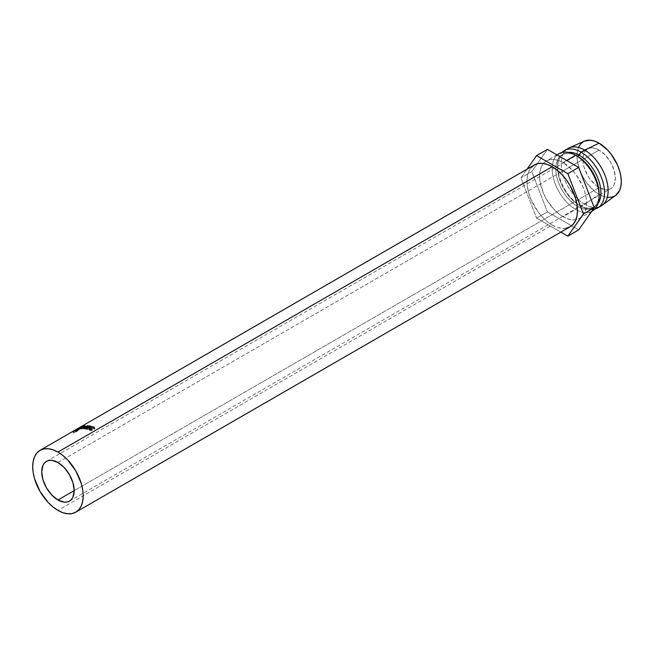 <?xml version="1.0" encoding="UTF-8"?>
<svg xmlns="http://www.w3.org/2000/svg" width="654" height="654" viewBox="0 0 654 654"><rect width="100%" height="100%" fill="white"/><g stroke="black" fill="none" stroke-linecap="round" stroke-linejoin="round"><path stroke-width="0.49" stroke-dasharray="3.27 2.45" d="M599.113 187.551L74.188 490.614L599.113 187.551L595.949 185.368L590.096 179.188L587.635 175.435L584.112 167.326L583.188 163.271L583.188 155.954L584.112 152.971L585.616 150.6L587.635 148.924A22.955 13.252 -120 0 0 584.112 167.326A22.955 13.252 -120 0 0 599.113 187.551A22.955 13.252 -120 0 0 610.591 188.695L608.13 189.603L605.326 189.717L599.113 187.551M599.113 150.06A22.955 13.252 -120 0 0 587.635 148.924L590.096 148.017L592.9 147.902L599.113 150.06L605.326 155.072L610.591 162.184L614.114 170.293L615.349 178.182L614.114 184.641L612.61 187.019L610.591 188.695A22.955 13.252 -120 0 0 614.114 170.293A22.955 13.252 -120 0 0 599.113 150.06L560.004 172.64L599.113 150.06M57.953 462.501L560.004 172.64L57.953 462.501M566.241 228.23L561.876 228.409L557.143 227.33L552.213 225.05L57.953 510.406L552.213 225.05A35.717 20.617 -120 0 0 570.067 226.815M566.642 160.475L563.037 162.56A33.166 19.146 60 0 1 584.701 191.785A33.166 19.146 60 0 1 579.616 218.354A33.166 19.146 60 0 1 575.888 219.703A33.166 19.146 60 0 1 563.037 216.711L575.659 209.427A33.166 19.146 -120 0 0 592.246 211.07L579.616 218.354L576.06 219.67L572.013 219.834L567.607 218.837L563.037 216.711A33.166 19.146 60 0 1 542.403 190.6A33.166 19.146 60 0 1 543.417 163.475A33.166 19.146 60 0 1 546.45 160.917A33.166 19.146 60 0 1 563.037 162.56L566.642 160.475M591.682 211.373A33.166 19.146 60 0 1 575.659 209.427L577.466 206.304A30.615 17.674 -120 0 0 599.113 193.805M599.097 194.81A30.615 17.674 60 0 1 592.769 207.817A30.615 17.674 60 0 1 577.466 206.304L579.272 205.258A30.615 17.674 -120 0 0 594.576 206.778A30.615 17.674 -120 0 0 597.919 203.721A30.615 17.674 60 0 1 579.272 205.258L581.071 206.304A33.166 19.146 -120 0 0 594.731 209.117A33.166 19.146 60 0 1 581.071 206.304L584.684 204.22A33.166 19.146 -120 0 0 601.263 205.863M602.26 205.209A33.166 19.146 60 0 1 584.684 204.22L599.113 194.426A31.376 18.116 -120 0 0 615.741 195.366M578.61 147.166L577.351 151.246L576.926 155.995L577.351 161.244L580.662 172.394L583.425 177.863L586.785 182.997L594.78 191.434L599.113 194.426L603.438 196.437L607.607 197.377M614.801 195.979L615.684 195.415M584.357 141.158L583.425 141.632M584.423 141.125A31.376 18.116 -120 0 0 578.365 165.895A31.376 18.116 -120 0 0 599.113 194.426L584.684 204.22A33.166 19.146 60 0 1 562.751 174.062A33.166 19.146 60 0 1 569.16 147.886M568.097 148.417A33.166 19.146 -120 0 0 563.02 174.994A33.166 19.146 -120 0 0 584.684 204.22L581.071 206.304A33.166 19.146 60 0 1 560.216 179.556A33.166 19.146 60 0 1 562.007 152.447A33.166 19.146 -120 0 0 557.625 165.683A33.166 19.146 -120 0 0 581.071 206.304L579.272 205.258A30.615 17.674 60 0 1 557.625 167.767A30.615 17.674 60 0 1 568.285 152.382A30.615 17.674 -120 0 0 563.961 153.755A30.615 17.674 -120 0 0 559.268 178.28A30.615 17.674 -120 0 0 579.272 205.258L577.466 206.304A30.615 17.674 60 0 1 557.47 179.327A30.615 17.674 60 0 1 562.162 154.794A30.615 17.674 60 0 1 577.466 156.314A30.615 17.674 -120 0 0 555.818 168.806A30.615 17.674 -120 0 0 577.466 206.304L575.659 209.427A33.166 19.146 60 0 1 554.584 182.057A33.166 19.146 60 0 1 557.175 155.014M559.08 153.625A33.166 19.146 -120 0 0 553.995 180.202A33.166 19.146 -120 0 0 575.659 209.427L563.037 216.711L558.459 213.556L554.061 209.476L546.45 199.208L543.539 193.421L540.032 181.64L539.583 176.098L540.032 171.078L541.373 166.77L543.539 163.337L546.45 160.917L550.006 159.601L554.061 159.437L558.459 160.434L563.037 162.56L572.013 169.803L576.06 174.643L582.534 185.85L584.701 191.785L586.033 197.631L586.483 203.173L586.033 208.201L584.701 212.509L582.534 215.934L579.616 218.354M547.414 211.863L536.591 218.109L560.87 232.129L536.591 218.109L547.414 211.863L531.792 171.601L547.414 149.374L531.792 171.601L520.968 177.847L531.792 171.601L547.414 211.863L571.555 225.802L547.414 211.863M578.659 229.897L571.555 225.802L578.659 229.897M527.075 169.157L520.968 177.847L536.591 218.109L520.968 177.847L527.075 169.157M534.359 164.955A35.717 20.617 -120 0 0 528.882 193.576A35.717 20.617 -120 0 0 552.213 225.05L547.284 221.641L542.55 217.251L538.185 212.035L531.212 199.96L528.882 193.576L527.443 187.273L526.961 181.305L527.443 175.893L528.882 171.258L531.212 167.563M76.363 429.441L76.935 429.114L77.613 430.193A34.441 19.882 60 0 1 77.793 430.07L77.123 428.983A35.717 20.617 -120 0 0 76.935 429.114L77.613 430.193A34.441 19.882 60 0 1 77.793 430.07L76.968 430.504L76.338 429.392L76.968 430.504L77.793 430.07L77.123 428.983L76.338 429.392L77.123 428.983A35.717 20.617 -120 0 0 76.935 429.114L75.177 430.128A35.717 20.617 -120 0 0 74.948 430.299L78.766 428.092A35.717 20.617 60 0 1 79.273 427.724L79.625 427.495M78.267 428.28L76.641 429.228L77.262 430.34L76.641 429.228M73.052 432.073L76.87 429.866A35.717 20.617 60 0 1 77.295 429.4L75.161 430.667A35.717 20.617 -120 0 0 75.006 430.839L73.24 431.853A35.717 20.617 -120 0 0 73.052 432.073L73.796 433.087A34.441 19.882 60 0 1 73.984 432.874L73.24 431.853A35.717 20.617 -120 0 0 73.052 432.073L73.796 433.087L77.613 430.88L76.87 429.866L73.052 432.073M77.295 429.4L78.03 430.43L78.472 429.972L77.752 428.926L77.295 429.4A35.717 20.617 -120 0 0 76.87 429.866L77.613 430.88A34.441 19.882 60 0 1 78.03 430.43L77.295 429.4M77.752 428.926L78.472 429.972L77.94 430.144L77.237 429.081L77.752 428.926L77.237 429.081L77.94 430.144L76.518 431.109L75.799 430.062L77.237 429.081M78.472 429.972L78.03 430.43A34.441 19.882 -120 0 0 77.613 430.88L73.796 433.087A34.441 19.882 60 0 1 73.984 432.874L73.24 431.853M75.799 430.062L76.518 431.109L75.897 431.697L75.161 430.667L75.799 430.062M77.94 430.144L76.142 431.632L77.409 430.896A34.441 19.882 60 0 1 77.801 430.487L75.897 431.697A34.441 19.882 60 0 0 75.75 431.861L73.984 432.874L75.75 431.861L75.006 430.839L75.75 431.861A34.441 19.882 60 0 1 75.897 431.697L75.161 430.667M77.728 430.324L77.025 429.269L75.774 430.209L76.502 431.248L77.801 430.487L77.074 429.457A35.717 20.617 -120 0 0 76.665 429.874L77.409 430.896L76.142 431.632L76.502 431.248L75.774 430.209L75.398 430.61L76.142 431.632L75.398 430.61L76.665 429.874L77.409 430.896A34.441 19.882 60 0 1 77.801 430.487L77.025 429.269L77.801 430.487M77.074 429.457L77.36 429.138L77.074 429.457A35.717 20.617 -120 0 0 76.665 429.874L75.398 430.61L77.025 429.269M91.135 426.22L90.98 427.593L91.135 426.22M89.009 426.081L89.312 427.234A34.441 19.882 60 0 1 90.98 427.593A34.441 19.882 60 0 0 89.312 427.234L88.143 427.912L87.922 427.07L88.143 427.912A34.441 19.882 60 0 1 89.802 428.264L89.565 427.127L89.41 428.493L89.173 427.348L89.41 428.493L89.802 428.264A34.441 19.882 -120 0 0 88.143 427.912L89.312 427.234L89.009 426.081M87.448 426.98L87.75 428.141A34.441 19.882 60 0 1 89.41 428.493A34.441 19.882 60 0 0 87.75 428.141L86.279 428.983L86.058 428.141L86.279 428.983A34.441 19.882 60 0 1 87.947 429.343L87.701 428.198L87.554 429.564L87.317 428.427L87.554 429.564L87.947 429.343A34.441 19.882 -120 0 0 86.279 428.983L87.75 428.141L87.448 426.98M85.265 428.002L85.576 429.163A34.441 19.882 60 0 1 87.554 429.564A34.441 19.882 60 0 0 85.576 429.163L89.394 426.956L89.165 426.106L89.394 426.956A34.441 19.882 60 0 1 91.372 427.364A34.441 19.882 -120 0 0 89.394 426.956L85.576 429.163L85.265 428.002M84.554 427.446L84.104 426.285L84.554 427.446L81.497 429.065L81.039 427.904L81.497 429.065L84.554 427.446L82.976 428.975L84.554 427.446M82.567 427.814L82.976 428.975A34.441 19.882 60 0 1 83.042 428.975L82.633 427.814L83.042 428.975L86.99 427.43L83.042 428.975A34.441 19.882 60 0 0 82.976 428.975L82.567 427.814M86.63 426.269L86.99 427.43L86.63 426.269M84.219 427.88L84.57 429.04L86.99 427.43L84.57 429.04A34.441 19.882 60 0 1 84.873 429.073L84.538 427.912L84.873 429.073L88.241 426.825L84.873 429.073A34.441 19.882 60 0 0 84.57 429.04L84.219 427.88M87.881 425.664L88.241 426.825L87.881 425.664M87.84 425.656L88.2 426.817A34.441 19.882 60 0 1 88.241 426.825A34.441 19.882 -120 0 0 88.2 426.817L87.84 425.656M83.279 427.414L83.687 428.583L88.2 426.817L83.687 428.583L83.279 427.414M85.036 425.68L85.494 426.841L83.687 428.583L85.494 426.841L85.036 425.68M84.987 425.689L85.453 426.849A34.441 19.882 60 0 1 85.494 426.841A34.441 19.882 -120 0 0 85.453 426.849L84.987 425.689M80.744 427.945L81.219 429.106L85.453 426.849L81.219 429.106A34.441 19.882 60 0 1 81.497 429.065A34.441 19.882 60 0 0 81.219 429.106L80.744 427.945M79.273 427.724L79.943 428.82L80.467 428.484L79.821 427.381L79.273 427.724A35.717 20.617 -120 0 0 78.766 428.092L74.948 430.299L75.627 431.37A34.441 19.882 60 0 1 75.848 431.207L75.177 430.128A35.717 20.617 -120 0 0 74.948 430.299L75.627 431.37L79.453 429.163L78.766 428.092L79.453 429.163A34.441 19.882 60 0 1 79.943 428.82L79.273 427.724M79.821 427.381L80.467 428.484L80.025 428.746L79.404 427.634L80.025 428.746L78.071 429.882L77.409 428.787L77.924 428.468M79.919 427.324L80.556 428.427L79.943 428.82A34.441 19.882 -120 0 0 79.453 429.163L75.627 431.37A34.441 19.882 60 0 1 75.848 431.207L75.177 430.128M77.409 428.787L78.071 429.882L77.262 430.34L79.273 429.228A34.441 19.882 60 0 1 79.739 428.918L80.09 428.697M77.793 430.07L76.968 430.504A34.441 19.882 60 0 1 77.262 430.34L78.071 429.882M77.613 430.193L75.848 431.207L77.613 430.193M78.431 429.653L78.905 429.384M80.524 428.444L80.099 428.689L79.159 427.765L79.739 428.918L79.085 427.822A35.717 20.617 -120 0 0 78.603 428.149L79.273 429.228A34.441 19.882 60 0 1 79.739 428.918L79.085 427.822A35.717 20.617 -120 0 0 78.603 428.149L77.327 428.885L78.603 428.149L79.273 429.228L78.006 429.964L77.327 428.885L77.793 428.566L77.327 428.885L78.006 429.964L78.455 429.662L77.793 428.566L78.455 429.662L79.788 428.877L78.881 427.92M79.069 429.613L83.606 427.34L82.649 428.076L82.159 426.915L82.649 428.076L79.069 429.613L78.513 428.476L79.069 429.613L79.567 429.049L78.962 427.92L79.567 429.049L83.058 427.307L82.502 426.163L83.058 427.307L83.622 427.258L83.107 426.114M83.058 427.307L79.567 429.049M79.731 429.302L83.132 427.544L79.731 429.302M79.813 428.934L79.216 427.806L79.813 428.934L79.445 429.392L78.897 428.247L79.445 429.392L82.371 428.125L82.126 426.383L82.682 427.528L79.445 429.392M82.371 428.125L82.682 427.528M88.821 428.558L89.189 430.005L89.851 430.389L89.704 429.277L89.851 430.389L92.239 430.594L92.075 429.245L92.181 430.34L90.244 430.169L90.088 429.049L90.244 430.169L89.737 429.882L90.023 427.553L90.236 428.681L93.448 428.288L93.301 427.176L94.135 429.204L93.448 428.288L90.236 428.681L89.549 429.572L92.239 430.594L89.851 430.389L89.034 429.498L89.941 428.574L93.865 428.076L94.658 429.204L94.135 429.204L94.045 427.904M94.593 427.83L94.658 429.204L93.71 426.956L93.865 428.076L89.941 428.574L89.721 427.438L89.941 428.574L89.034 429.498L88.83 428.362L89.034 429.498L89.271 429.081M94.658 429.204L94.56 428.117L94.658 429.204L94.135 429.204M77.793 428.566L78.366 428.223M46.475 461.356L587.635 148.924M594.576 206.778L592.769 207.817M557.625 165.683L557.625 167.767M581.071 206.304L579.272 205.258M563.961 153.755L562.162 154.794M556.93 154.867L546.45 160.917M69.43 501.127L610.591 188.695M78.513 429.882L77.81 428.828M77.36 429.122L78.079 430.177M78.693 429.506L79.109 429.261M77.63 430.119L77.098 430.422M78.554 429.727L77.965 428.591M79.02 429.482L78.439 428.345M83.14 427.495L82.617 426.351M89.549 429.572L89.353 428.427"/><path stroke-width="0.98" d="M57.953 499.991A22.955 13.252 60 0 1 42.951 479.758A22.955 13.252 60 0 1 46.475 461.356A22.955 13.252 60 0 1 57.953 462.501L64.166 467.512L69.43 474.616L72.954 482.726L74.188 490.614L57.953 499.991L51.74 494.972L46.475 487.868L42.951 479.758L41.717 471.869L42.951 465.411L44.456 463.032L46.475 461.356L48.936 460.449L51.74 460.334L57.953 462.501A22.955 13.252 60 0 1 72.954 482.726A22.955 13.252 60 0 1 69.43 501.127L66.97 502.035L64.166 502.149L57.953 499.991L74.188 490.614L72.954 497.073L71.45 499.452L69.43 501.127A22.955 13.252 60 0 1 57.953 499.991M552.213 166.721L57.953 452.086A35.717 20.617 60 0 1 81.284 483.551A35.717 20.617 60 0 1 75.815 512.172A35.717 20.617 60 0 1 57.953 510.406A35.717 20.617 60 0 1 34.621 478.932A35.717 20.617 60 0 1 40.098 450.312A35.717 20.617 60 0 1 57.953 452.086L552.213 166.721L557.143 170.13L561.876 174.528L566.241 179.736L570.067 185.572L575.545 198.195L576.983 204.498L577.466 210.465L576.983 215.877L575.545 220.512L573.206 224.208L570.067 226.815A35.717 20.617 -120 0 0 575.545 198.195A35.717 20.617 -120 0 0 552.213 166.721A35.717 20.617 -120 0 0 534.359 164.955L538.185 163.541L542.55 163.361L547.284 164.44L552.213 166.721M591.657 211.406L592.246 211.07A33.166 19.146 -120 0 0 597.331 184.493A33.166 19.146 -120 0 0 575.659 155.268L566.642 160.475L575.659 155.268A33.166 19.146 60 0 1 599.113 195.889A33.166 19.146 60 0 1 591.682 211.373M599.113 195.889L599.113 193.805A30.615 17.674 -120 0 0 577.466 156.314L575.659 155.268L577.466 156.314A30.615 17.674 60 0 1 599.097 194.81M579.272 155.268L577.466 156.314L579.272 155.268A30.615 17.674 60 0 1 598.067 178.714A30.615 17.674 60 0 1 597.919 203.721A30.615 17.674 -120 0 0 598.067 178.714A30.615 17.674 -120 0 0 579.272 155.268L581.071 152.145L579.272 155.268A30.615 17.674 -120 0 0 568.285 152.382A30.615 17.674 60 0 1 579.272 155.268M594.731 209.117A33.166 19.146 -120 0 0 603.405 183.831A33.166 19.146 -120 0 0 581.071 152.145A33.166 19.146 60 0 1 602.743 181.371A33.166 19.146 60 0 1 597.658 207.939A33.166 19.146 60 0 1 594.731 209.117M597.658 207.939L601.263 205.863A33.166 19.146 -120 0 0 606.348 179.286A33.166 19.146 -120 0 0 584.684 150.06L581.071 152.145L584.684 150.06A33.166 19.146 60 0 1 606.062 178.354A33.166 19.146 60 0 1 602.26 205.209L615.741 195.366A31.376 18.116 -120 0 0 619.338 169.95A31.376 18.116 -120 0 0 599.113 143.185L584.684 150.06L599.113 143.185L594.78 141.182L590.619 140.234L584.357 141.158M607.607 197.377L611.441 197.23L614.801 195.979M615.684 195.415L619.608 190.445L620.875 186.374L621.3 181.616L620.875 176.376L619.608 170.841L617.564 165.225L611.441 154.622L607.607 150.044L599.113 143.185A31.376 18.116 -120 0 0 584.423 141.125L569.16 147.886A33.166 19.146 60 0 1 584.684 150.06A33.166 19.146 -120 0 0 568.097 148.417L564.492 150.502A33.166 19.146 60 0 1 581.071 152.145A33.166 19.146 -120 0 0 562.007 152.447A33.166 19.146 60 0 1 564.492 150.502M583.425 141.632L580.662 143.921L578.61 147.166M557.175 155.014A33.166 19.146 60 0 1 575.659 155.268A33.166 19.146 -120 0 0 559.08 153.625L556.93 154.867M560.87 232.129L567.836 236.151L578.659 229.897L567.836 236.151L583.458 213.923L594.282 207.678L578.659 229.897L594.282 207.678L583.458 213.923L567.836 173.662L578.659 167.416L594.282 207.678L578.659 167.416L567.836 173.662L536.591 155.619L547.414 149.374L578.659 167.416L547.414 149.374L536.591 155.619L527.075 169.157L536.591 155.619L567.836 173.662L583.458 213.923L567.836 236.151L560.87 232.129M531.212 167.563L534.359 164.955L78.276 428.272M75.815 512.172L78.954 509.564L81.284 505.869L82.723 501.234L83.205 495.822L82.723 489.854L81.284 483.551L75.815 470.929L67.615 459.885L62.882 455.486L57.953 452.086L53.031 449.797L48.29 448.726L43.924 448.897L40.098 450.312L36.959 452.92L34.621 456.615L33.182 461.25L32.7 466.662L33.182 472.629L34.621 478.932L40.098 491.555L48.29 502.607L53.031 506.997L57.953 510.406L62.882 512.687L67.615 513.766L71.981 513.586L75.815 512.172L570.067 226.815L566.241 228.23M94.593 427.937L92.557 427.013L90.023 427.553L89.557 428.762L92.149 429.506L90.219 429.433L88.846 428.64L89.377 427.659L91.732 426.784L93.71 426.956L94.593 427.937M82.159 426.285L83.099 426.187L81.954 427.037L77.99 428.542L82.159 426.285M76.338 429.392A35.717 20.617 -120 0 1 76.641 429.228L77.409 428.787L76.641 429.228A35.717 20.617 -120 0 0 76.338 429.392L77.123 428.983M77.409 428.787L79.878 427.348M78.472 428.157L79.919 427.324M86.63 426.269L82.633 427.814A35.717 20.617 -120 0 0 82.567 427.814L84.104 426.285L81.039 427.904A35.717 20.617 -120 0 0 80.744 427.945L84.987 425.689A35.717 20.617 60 0 1 85.036 425.68L83.279 427.414L87.84 425.656A35.717 20.617 60 0 1 87.881 425.664L84.538 427.912A35.717 20.617 -120 0 0 84.219 427.88L86.63 426.269L84.219 427.88A35.717 20.617 -120 0 1 84.538 427.912L87.881 425.664A35.717 20.617 -120 0 0 87.84 425.656L83.328 427.536L85.036 425.68A35.717 20.617 -120 0 0 84.987 425.689L80.744 427.945A35.717 20.617 -120 0 1 81.039 427.904L84.104 426.285L82.567 427.814A35.717 20.617 -120 0 1 82.633 427.814L86.63 426.269M85.265 428.002L89.083 425.803A35.717 20.617 60 0 1 91.135 426.22L90.743 426.449A35.717 20.617 -120 0 0 89.009 426.081L87.84 426.76A35.717 20.617 60 0 1 89.565 427.127L89.173 427.348A35.717 20.617 -120 0 0 87.448 426.98L85.976 427.83A35.717 20.617 60 0 1 87.701 428.198L87.317 428.427A35.717 20.617 -120 0 0 85.265 428.002A35.717 20.617 -120 0 1 87.317 428.427L87.701 428.198A35.717 20.617 -120 0 0 85.976 427.83L87.448 426.98A35.717 20.617 -120 0 1 89.173 427.348L89.565 427.127A35.717 20.617 -120 0 0 87.84 426.76L89.009 426.081A35.717 20.617 -120 0 1 90.743 426.449L91.135 426.22A35.717 20.617 -120 0 0 89.083 425.803L85.265 428.002M75.161 430.667A35.717 20.617 -120 0 0 75.006 430.839L73.24 431.853M75.177 430.128L76.363 429.441M79.085 427.822L77.793 428.566M78.962 427.92L82.159 426.915L82.502 426.163L78.439 428.345L82.126 426.383L81.873 426.972L78.447 428.313M83.107 426.114L82.502 426.163M82.126 426.383L81.873 426.972L82.617 426.392L82.126 426.383L79.216 427.806M94.56 428.117L93.71 426.956L93.865 428.076L93.71 426.956L89.721 427.438L88.83 428.362L89.034 429.498L88.83 428.362L89.704 429.277L92.075 429.245L90.088 429.049L90.244 430.169L89.353 428.427L90.023 427.553L93.301 427.176L94.037 428.108L94.593 427.83M89.034 429.498L89.941 428.574M89.541 429.506L89.712 429.089M89.598 428.795L89.132 429.261M76.992 429.016L79.306 427.675M78.897 428.247L81.873 426.972M575.659 155.268L577.466 156.314M40.098 450.312L76.461 429.318M89.549 429.572L89.353 428.427"/></g></svg>
